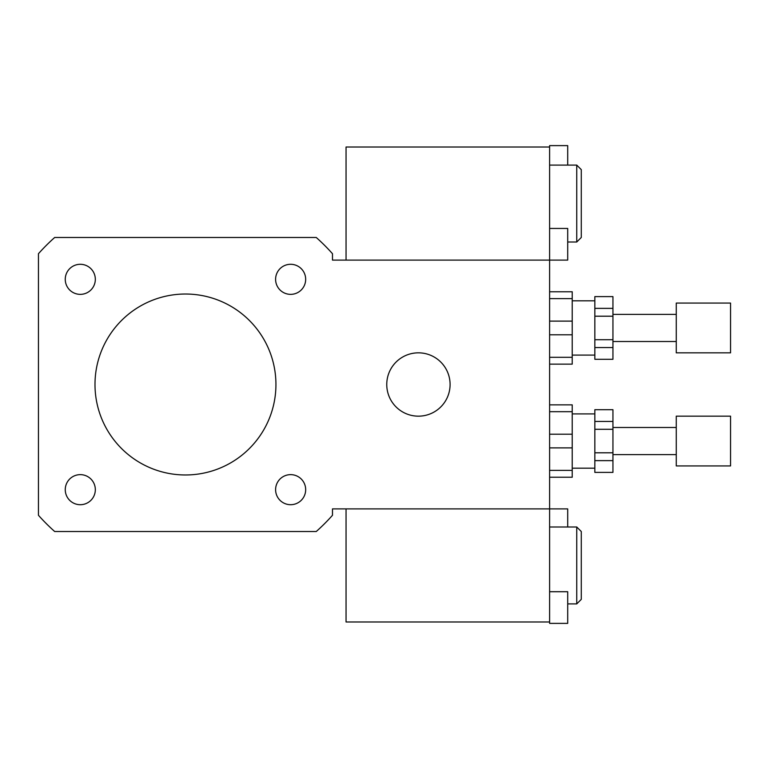 <?xml version="1.0" encoding="UTF-8"?>
<svg xmlns="http://www.w3.org/2000/svg" width="769" height="769" viewBox="0 0 769 769"><rect width="100%" height="100%" fill="white"/><g stroke="black" fill="none" stroke-linecap="round" stroke-linejoin="round"><path stroke-width="1.15" d="M80.293 294.364A15.034 15.034 0 0 1 67.268 271.813A15.034 15.034 0 0 1 93.309 271.813A15.034 15.034 0 0 1 80.293 294.364M275.6 279.33A15.034 15.034 0 0 1 298.151 266.305A15.034 15.034 0 0 1 298.151 292.345A15.034 15.034 0 0 1 275.6 279.33M290.634 474.636A15.034 15.034 0 0 1 303.659 497.187A15.034 15.034 0 0 1 277.619 497.187A15.034 15.034 0 0 1 290.634 474.636M95.327 489.67A15.034 15.034 0 0 1 72.776 502.695A15.034 15.034 0 0 1 72.776 476.655A15.034 15.034 0 0 1 95.327 489.67M386.759 384.5A31.664 31.664 0 0 1 434.254 357.076A31.664 31.664 0 0 1 434.254 411.924A31.664 31.664 0 0 1 386.759 384.5M549.604 591.707L567.705 591.707L567.705 623.38L549.604 623.38L549.604 508.895L332.477 508.895L332.477 515.288A196.777 196.777 0 0 1 316.261 531.514L54.676 531.514A196.777 196.777 0 0 1 38.45 515.288L38.45 253.712A196.777 196.777 0 0 1 54.676 237.486L316.261 237.486A196.777 196.777 0 0 1 332.477 253.712L332.477 260.105L549.604 260.105L549.604 145.62L567.705 145.62L567.705 165.104M549.604 621.986L346.05 621.986L346.05 508.895L549.604 508.895L549.604 260.105L567.705 260.105L567.705 228.441L549.604 228.441M94.991 384.5A90.473 90.473 0 0 1 230.7 306.149A90.473 90.473 0 0 1 230.7 462.851A90.473 90.473 0 0 1 94.991 384.5M567.705 526.996L567.705 508.895L549.604 508.895M576.75 526.996L576.75 603.896L581.277 599.368L581.277 531.514L576.75 526.996L549.604 526.996M576.75 165.104L576.75 242.004L581.277 237.486L581.277 169.632L576.75 165.104L549.604 165.104M549.604 147.014L346.05 147.014L346.05 260.105L549.604 260.105M594.841 339.706L594.841 316.203L612.941 316.203L612.941 339.706L594.841 339.706L594.841 347.54L612.941 347.54L612.941 359.296L594.841 359.296L594.841 347.54M594.841 308.369L594.841 296.613L612.941 296.613L612.941 308.369L594.841 308.369L594.841 316.203M612.941 359.296L594.841 359.296M594.841 296.613L612.941 296.613M612.941 316.203L612.941 308.369M612.941 347.54L612.941 339.706M549.604 298.612L572.223 298.612L572.223 291.768L549.604 291.768M549.604 334.794L572.223 334.794L572.223 357.306L549.604 357.306M549.604 364.141L572.223 364.141L572.223 357.306M572.223 298.612L572.223 321.115L549.604 321.115M572.223 334.794L572.223 321.115M730.55 352.836L730.55 303.073L676.268 303.073L676.268 352.836L730.55 352.836M676.268 341.523L612.941 341.523M594.841 355.095L572.223 355.095M594.841 452.797L594.841 429.294L612.941 429.294L612.941 452.797L594.841 452.797L594.841 460.631L612.941 460.631L612.941 472.387L594.841 472.387L594.841 460.631M594.841 421.46L594.841 409.704L612.941 409.704L612.941 421.46L594.841 421.46L594.841 429.294M612.941 472.387L594.841 472.387M594.841 409.704L612.941 409.704M612.941 429.294L612.941 421.46M612.941 460.631L612.941 452.797M549.604 411.694L572.223 411.694L572.223 404.859L549.604 404.859M549.604 447.885L572.223 447.885L572.223 470.388L549.604 470.388M549.604 477.232L572.223 477.232L572.223 470.388M572.223 411.694L572.223 434.206L549.604 434.206M572.223 447.885L572.223 434.206M730.55 465.927L730.55 416.164L676.268 416.164L676.268 465.927L730.55 465.927M676.268 454.614L612.941 454.614M594.841 468.186L572.223 468.186M576.75 603.896L567.705 603.896M576.75 242.004L567.705 242.004M676.268 314.386L612.941 314.386M594.841 300.814L572.223 300.814M676.268 427.477L612.941 427.477M594.841 413.905L572.223 413.905"/></g></svg>

